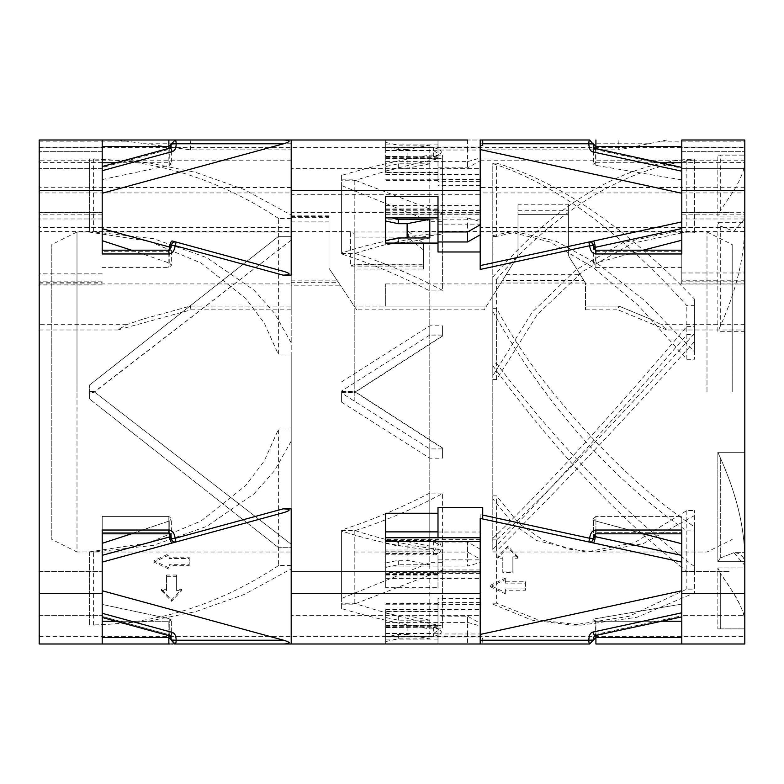 <?xml version="1.0" encoding="UTF-8"?>
<svg xmlns="http://www.w3.org/2000/svg" width="784" height="784" viewBox="0 0 784 784"><rect width="100%" height="100%" fill="white"/><g stroke="black" fill="none" stroke-linecap="round" stroke-linejoin="round"><path stroke-width="0.59" stroke-dasharray="3.92 2.94" d="M482.719 140.003L291.197 140.003L291.197 227.615L102.204 227.615L102.204 187.288L39.2 187.288L39.2 192.933L291.197 192.933M102.204 187.288L102.204 151.341L39.2 151.341L102.204 151.341L102.204 140.003L39.2 140.003L39.2 187.288M385.699 150.695L385.699 140.003L385.699 150.695L437.991 150.695L437.991 140.003L437.991 150.018L467.597 150.018L467.597 140.003L437.991 140.003L480.2 140.003L480.2 265.59L588.823 242.05L586.883 243.128M681.796 187.533L681.796 284.014L681.796 140.003L744.8 140.003L681.796 140.003L681.796 187.533L480.2 187.533L480.2 192.933L744.8 192.933L744.8 140.003L744.8 284.014L744.8 212.67L744.8 231.398L408.376 231.398L423.497 243.442L423.497 269.02L423.497 243.442M437.991 150.018L437.991 150.695M385.699 172.686L385.699 156.408L385.699 172.686L437.991 172.686M385.699 196.314L385.699 217.913L385.699 205.33L480.2 205.33L480.2 234.837L480.2 210.543L480.2 212.454L291.197 212.454L291.197 168.354L291.197 212.454L291.197 168.354L291.197 212.454L480.2 212.062L480.2 227.615L480.2 187.533M385.699 174.763L480.2 174.763L480.2 168.354L291.197 168.354L480.2 168.354L480.2 205.33M480.2 210.543L437.991 210.543L437.991 224.146L437.991 210.543M385.699 205.33L385.699 221.029M385.699 240.629L385.699 243.069M392 217.913L385.699 216.57M437.991 251.978L437.991 217.913L467.597 217.913L467.597 224.146L437.991 224.146M407.121 237.954L407.121 242.413L398.301 242.413L385.699 245.078M398.301 242.413L398.301 237.954M407.121 242.413L429.799 237.954M467.597 241.962L467.597 224.146L480.2 224.146M385.699 513.255L385.699 531.875M385.699 537.785L385.699 541.568M385.699 541.646L437.991 541.646L437.991 537.785M437.991 507.483L437.991 541.646M385.699 572.33L385.699 549.996L385.699 572.33L437.991 572.33M437.991 549.996L433.581 549.996L433.581 551.789L438.55 544.419L433.581 541.479L433.581 549.996L385.699 549.996M480.2 578.053L480.2 537.785L480.2 578.053L385.699 578.053M385.699 540.588L433.581 540.588C443.528 539.686 444.165 555.444 433.581 554.827L385.699 554.827M171.284 537.608L171.373 538.49C171.97 541.234 173.558 542.391 176.135 541.94L283.632 512.638C291.089 510.364 290.923 509.1 283.132 508.855L291.197 508.855L291.197 643.997L291.197 508.855L291.197 643.997L174.518 643.948M385.699 609.825L385.699 643.997L385.699 609.825L480.2 609.825L480.2 633.982L467.597 633.982L467.597 616.165L437.991 616.165L437.991 620.614L437.991 602.563L437.991 616.165M480.2 633.982L480.2 643.997L385.699 643.997L480.2 643.997L480.2 609.825M480.2 602.563L437.991 602.563M385.699 641.557L398.301 638.882L429.799 638.882L429.799 620.173L398.301 620.173L385.699 617.498M385.699 643.997L385.699 633.305L385.699 643.997L480.2 643.997L437.991 643.997L437.991 620.614L437.991 622.398L467.597 622.398L467.597 616.165L480.2 623.29M429.799 620.173L407.121 615.714L407.121 634.432L398.301 634.432L385.699 637.098M398.301 634.432L398.301 638.882M385.699 613.049L398.301 615.714L407.121 615.714M398.301 620.173L398.301 615.714M407.121 634.432L429.799 638.882M437.991 633.982L467.597 633.982L467.597 643.997M283.132 508.855L175.146 538.294L171.373 538.49A3.783 3.783 0 0 0 176.135 541.94L175.146 538.294C174.342 532.865 172.245 530.111 168.864 530.023L102.204 530.023L102.204 615.646L102.204 571.546L102.204 615.646L102.204 593.596L39.2 593.596L39.2 615.646L39.2 571.546L39.2 643.997L168.864 643.997L168.864 637.549L102.204 637.549L102.204 643.997L102.204 621.242L102.204 637.549M661.5 621.242L595.918 621.242L681.796 621.242L681.796 643.997L744.8 643.997L744.8 561.677L717.84 561.677L717.84 452.309L717.84 561.677L720.3 558.041L717.84 561.677L744.8 561.677L744.8 567.949L717.84 567.949L717.84 628.876L717.84 567.949L720.3 573.28L717.84 567.949L744.8 567.949L744.8 636.441L744.8 628.876L717.84 628.876L744.8 628.876L744.8 593.596L681.796 593.596L681.796 516.391L681.796 590.754L681.796 562.099L588.833 541.95C590.362 542.989 591.881 541.764 593.4 538.255L593.4 538.461C592.841 541.107 591.322 542.273 588.833 541.95A3.783 3.783 0 0 0 593.41 538.461L593.4 518.694L595.183 520.88L643.115 533.806M595.918 643.997L595.918 621.242L593.4 619.977L595.183 618.752L681.796 604.111L681.796 615.773L681.796 612.804L593.272 631.992C590.597 632.286 589.117 635.03 588.833 640.224A3.783 0.804 -90 0 0 589.637 643.997L485.531 643.997M385.699 633.305L437.991 633.305L437.991 643.997L482.719 643.997L482.719 638.421L480.2 638.695L480.2 518.41L593.272 542.91A3.783 0.784 102.2 0 0 594.488 540.754A3.783 0.784 102.2 0 0 595.183 536.668L595.183 534.129M385.699 622.398L437.991 622.398L437.991 643.997L437.991 598.349L437.991 633.305M385.699 611.314L385.699 627.592L385.699 611.314L437.991 611.314M385.699 578.67L480.2 578.67L480.2 549.163L480.2 559.178L467.597 552.054L437.991 552.054L437.991 546.487L437.991 587.686L385.699 587.686L385.699 538.922L385.699 543.371L385.699 540.931L437.991 540.931L437.991 546.487L437.991 532.022L480.2 532.022L480.2 573.457L480.2 571.546L291.197 571.546L291.197 615.646L291.197 571.546L480.2 571.546L480.2 638.695M385.699 609.237L480.2 609.237L480.2 615.646L291.197 615.646L480.2 615.646L480.2 578.67M480.2 573.457L437.991 573.457L437.991 559.854L437.991 573.457M385.699 587.686L385.699 540.931M385.699 543.371L398.301 546.046L429.799 546.046L429.799 564.754L398.301 564.754L385.699 567.43M429.799 564.754L407.121 560.305L407.121 541.587L398.301 541.587L385.699 538.922M398.301 541.587L398.301 546.046M385.699 562.971L398.301 560.305L407.121 560.305M398.301 564.754L398.301 560.305M407.121 541.587L429.799 546.046M437.991 559.854L467.597 559.854L467.597 566.087L480.2 562.53M385.699 566.087L467.597 566.087M437.991 542.038L467.597 542.038L467.597 559.854L480.2 559.854M480.2 514.549L480.2 518.41L588.833 541.95L589.637 538.255C590.421 532.885 592.518 530.141 595.918 530.023L595.918 516.391L593.4 518.694L595.183 520.88L681.796 543.773L681.796 555.435L595.183 536.668L593.41 538.461L589.637 538.255L480.2 514.549L480.2 532.022M482.719 638.421L482.719 643.997M595.918 635.461L595.918 621.242L593.4 619.977L595.183 618.752L595.183 634.55L681.796 615.773L681.796 616.841L681.796 604.111L595.183 618.752L595.183 634.55A3.783 0.784 77.8 0 1 594.889 635.677A3.783 0.784 -102.2 0 0 595.183 634.55L593.4 640.018L595.183 634.55L681.796 615.773L681.796 590.754L480.2 634.442L480.2 643.997L480.2 609.237M589.637 643.997L593.537 639.352M681.796 604.111L681.796 621.242L681.796 604.111M681.796 621.242L681.796 593.596M681.796 615.646L681.796 571.546L681.796 615.646L681.796 571.546L681.796 615.646L744.8 615.646L744.8 571.546L744.8 615.646L744.8 571.546L744.8 615.646L681.796 615.646M490.206 585.344L505.317 578.22L505.317 581.787L525.486 581.787L525.486 588.911L505.317 588.911L505.317 592.479L490.206 585.344L490.206 586.687L505.317 593.811L505.317 592.479M512.883 556.836L512.883 571.095L502.799 571.095L502.799 556.836L497.762 556.836L507.846 546.144L517.92 556.836L512.883 556.836L512.883 572.428L502.799 572.428L502.799 558.179L497.762 558.179L497.762 556.836M505.317 578.22L505.317 579.562L490.206 586.687M505.317 588.911L505.317 593.811M525.486 588.911L525.486 590.244L505.317 590.244M525.486 581.787L525.486 590.244M505.317 581.787L505.317 583.12L525.486 583.12M505.317 579.562L505.317 583.12M512.883 571.095L512.883 572.428M517.92 556.836L517.92 558.179L512.883 558.179M507.846 546.144L507.846 547.487L497.762 558.179M517.92 558.179L507.846 547.487M502.799 556.836L502.799 558.179M502.799 571.095L502.799 572.428M595.918 532.699L593.4 538.461L595.918 532.699L595.918 533.796L595.918 530.023L681.796 530.023L681.796 516.391L681.796 533.806L595.918 533.806C595.252 533.443 594.409 534.992 593.41 538.461L593.4 518.694L595.918 516.391L681.796 516.391L595.918 516.391L595.918 532.699L681.796 532.699L595.918 532.699M356.72 309.847L328.996 268.265L328.996 221.901L291.197 221.901L291.197 309.847L291.197 306.064L190.404 306.064L143.06 319.078L190.404 306.064L291.197 306.064L291.197 282.309L338.365 282.309L356.72 309.847L484.14 309.847L486.501 306.064L354.201 306.064L385.699 306.064L385.699 283.906L385.699 306.064L486.501 306.064L500.349 283.906L385.699 283.906M39.2 593.596L39.2 227.448L102.204 227.615M480.2 559.178L480.2 643.997M437.991 587.686L437.991 552.054M437.991 532.022L437.991 540.931M744.8 231.398L744.8 593.596M500.349 283.906L500.888 283.044L585.511 283.044L585.511 309.847L585.511 283.044L569.36 257.201A6.301 6.301 0 0 1 568.4 253.859L568.4 214.375L568.4 253.859A6.301 6.301 0 0 0 569.36 257.201L583.855 280.388L502.544 280.388L517.038 257.201L484.14 309.847M568.4 204.261L568.4 214.375L517.999 214.375L517.999 253.859A6.301 6.301 0 0 1 517.038 257.201A6.301 6.301 0 0 0 517.999 253.859L517.999 204.261L517.999 214.375L568.4 214.375L568.4 204.261L517.999 204.261M423.497 249.949L408.376 237.915L354.201 237.915L354.201 233.563L350.419 231.398L39.2 231.398M354.201 233.563L354.201 264.678L353.702 264.169L423.497 264.169M423.497 264.855L354.201 264.678L350.419 266.09L350.419 231.398M354.201 264.855L354.201 269.02L423.497 269.02M341.599 392L341.599 402.143L341.599 392M39.2 392L39.2 147.559L39.2 392M341.599 381.857L429.799 325.791L442.401 325.791L442.401 336.169L442.401 325.791M442.401 336.169L355.583 392L354.201 391.108L341.599 391.108M744.8 331.691L744.8 147.559L744.8 222.323L717.84 222.323L717.84 331.691L744.8 331.691L744.8 218.599L733.912 231.349L720.3 225.959L717.84 222.323M744.8 216.051L717.84 216.051L717.84 155.124L744.8 155.124L717.84 155.124M341.599 175.42L341.599 253.712L341.599 175.42C371.048 166.62 400.448 159.848 429.799 155.124L442.401 155.124L442.401 234.024L429.799 234.024L429.799 283.837L442.401 290.305L442.401 213.826L442.401 290.305M442.401 290.933L429.799 290.933L429.799 552.024L429.799 235.788L442.401 234.151L442.401 155.124M442.401 157.996C413.119 163.601 383.719 171.186 354.201 180.761L341.599 180.761M354.201 269.02L354.201 237.915M341.599 185.563L341.599 253.928L341.599 185.563L429.799 221.333L442.401 221.333M442.401 213.826L354.201 179.869L341.599 179.869M341.599 402.143L429.799 458.209L442.401 458.209L442.401 447.831L442.401 458.209M442.401 447.831L355.583 392L354.201 392.892L341.599 392.892M744.8 452.309L744.8 392L744.8 452.309L717.84 452.309L744.8 452.309L744.8 565.401L744.8 452.309M341.599 608.58L341.599 530.288L341.599 608.58C371.048 617.38 400.448 624.152 429.799 628.876L442.401 628.876L442.401 549.849L442.401 628.876M442.401 626.004C413.119 620.399 383.719 612.814 354.201 603.239L341.599 603.239M341.599 598.437L341.599 530.072L341.599 598.437L429.799 562.667L442.401 562.667L442.401 493.067L442.401 562.667M442.401 570.174L354.201 604.131L341.599 604.131M442.401 448.918L429.799 448.918L341.599 393.019M429.799 448.918L429.799 458.209M354.201 401.134L354.201 231.976L354.201 401.134M341.599 391.422L354.201 391.422L442.401 448.154M341.599 253.124L354.201 253.124C379.583 261.199 404.789 271.431 429.799 283.837L429.799 290.933C404.72 278.036 379.525 267.128 354.201 258.21L341.599 253.928M429.799 290.933L429.799 221.333M354.201 253.124L354.201 179.869M341.599 253.712L354.201 253.712C379.583 245.461 404.789 239.492 429.799 235.788L429.799 155.124M341.599 530.288L354.201 530.288C379.583 538.539 404.789 544.508 429.799 548.212L442.401 549.849M354.201 530.288L354.201 603.239M442.401 549.976L429.799 549.976L429.799 628.876M429.799 549.976C404.72 547.301 379.525 542.283 354.201 534.923L341.599 531.082M341.599 530.876L354.201 530.876C379.583 522.801 404.789 512.569 429.799 500.163L442.401 493.695M354.201 530.876L354.201 604.131M442.401 493.067L429.799 493.067L429.799 562.667M429.799 493.067C404.72 505.964 379.525 516.872 354.201 525.79L341.599 530.072M341.599 392.578L354.201 392.578L442.401 335.846M442.401 335.082L429.799 335.082L429.799 325.791M429.799 335.082L341.599 390.981M354.201 253.712L354.201 180.761M429.799 234.024C404.72 236.699 379.525 241.717 354.201 249.077L341.599 252.918M594.889 148.323A3.783 0.784 -77.8 0 1 595.183 149.45L681.796 168.227L681.796 179.889L681.796 140.003L744.8 140.003L744.8 192.933M744.8 168.354L744.8 212.454L744.8 168.354L681.796 168.354L681.796 212.454L681.796 168.354L744.8 168.354M744.8 222.323L744.8 218.599M744.8 187.278L681.796 187.278M480.2 192.933L480.2 140.003L480.2 190.404L480.2 158.035L480.2 160.71L467.597 167.835L437.991 167.835L437.991 161.602L467.597 161.602L467.597 167.835L467.597 150.018L480.2 150.018L480.2 140.003L480.2 174.763M618.047 140.003L618.801 149.852L480.2 149.852M666.87 140.003L618.801 149.852M480.2 181.437L437.991 181.437L437.991 167.835M467.597 161.602L480.2 158.035M480.2 160.71L480.2 150.018M429.799 163.827L407.121 168.286L407.121 149.568L429.799 145.118L429.799 163.827L398.301 163.827L385.699 166.502L385.699 170.951L385.699 140.003L385.699 161.602L437.991 161.602L437.991 140.003L437.991 181.437M385.699 142.443L398.301 145.118L429.799 145.118M385.699 161.602L385.699 166.502M385.699 174.175L480.2 174.175M480.2 194.334L480.2 214.012L480.2 190.404L480.2 194.334L291.197 194.334L291.197 227.615M480.2 214.012L385.699 214.012L385.699 219.804L480.2 219.804M681.796 227.615L480.2 227.615M681.796 227.438L744.8 227.438M408.376 237.915L408.376 231.398M681.796 272.969L744.8 272.969M681.796 151.341L744.8 151.341L681.796 151.341M385.699 219.804L385.699 214.012M385.699 205.947L480.2 205.947M291.197 275.145L291.197 194.334M291.197 187.533L102.204 187.533M39.2 192.933L39.2 140.003L102.204 140.003L102.204 227.448M39.2 227.448L39.2 140.003L102.204 140.003L102.194 166.512M39.2 174.812L39.2 212.454L39.2 174.812M39.2 190.404L39.2 168.354L39.2 212.454L39.2 190.404L102.204 190.404M102.204 273.851L39.2 273.851M117.688 140.003L190.404 149.852L291.197 149.852M190.404 149.852L190.404 143.776L291.197 143.776M190.914 140.003L190.404 143.776L143.06 143.776M102.204 240.678L102.204 167.56L169.765 149.136C170.853 148.98 171.392 147.255 171.373 143.972M102.204 250.194L102.204 253.977M131.506 250.194L169.765 263.179L171.382 265.306L168.864 267.609L102.204 267.609M171.284 246.392L168.864 251.301L168.864 267.609M102.204 179.565L169.765 165.218L171.382 164.023L168.864 162.758L168.864 148.333M115.963 162.758L168.864 162.758M467.597 217.913L480.2 221.47M437.991 217.913L437.991 196.314M385.699 147.608L433.581 147.608C443.852 150.44 443.852 153.517 433.581 156.849L385.699 156.849M437.991 158.025L433.581 158.025L433.581 156.986L439.011 154.399L433.581 150.44L433.581 158.427L385.699 158.025M131.506 533.806L169.765 520.821L169.765 536.893L102.204 555.317L102.204 543.322L102.204 590.754L102.204 562.099L172.117 543.038C178.536 540.96 173.715 543.292 177.929 540.872L176.135 541.94C174.058 542.753 172.47 541.528 171.382 538.294L171.382 518.694L169.765 520.821L171.382 518.694L168.864 516.391L171.382 518.694L171.373 538.49C171.059 534.394 170.216 532.463 168.864 532.699L102.204 532.699L102.204 516.391L102.204 533.806L102.204 532.699L102.204 533.806L168.864 533.806L168.864 516.391L102.204 516.391L168.864 516.391L168.864 532.699L171.373 538.49L169.765 536.893A3.783 0.96 -105.2 0 0 170.628 540.96A3.783 0.96 -105.2 0 0 172.117 543.038M102.204 613.304L102.204 617.488L102.204 616.44L169.765 634.864L169.765 618.782L171.382 619.977L169.765 618.782L102.204 604.435L102.204 621.242L102.204 604.435L169.765 618.782L169.765 634.864L102.204 616.44L102.204 590.754L102.204 613.304L172.117 632.365C174.822 633.129 176.165 635.746 176.135 640.224L171.373 640.028C171.382 636.716 170.853 634.991 169.765 634.864C170.853 635.02 171.392 636.745 171.373 640.028L171.373 640.244M102.204 621.242L168.864 621.242L171.382 619.977L168.864 621.242L115.963 621.242M467.597 622.398L480.2 625.965M102.204 593.596L102.204 643.997M169.765 534.276L169.765 520.821L102.204 543.322L102.204 516.391L102.204 532.699L168.864 532.699M286.493 641.106L102.204 590.754M286.562 641.136L287.218 641.39M289.188 642.664L286.777 643.831M284.063 643.987L283.132 643.997M166.541 589.264L166.541 575.005L176.625 575.005L176.625 589.264L181.663 589.264L171.578 599.956L161.504 589.264L166.541 589.264L166.541 590.597L166.541 575.005M169.06 567.881L153.938 560.746L169.06 553.622L169.06 557.189L189.218 557.189L189.218 564.313L169.06 564.313L169.06 569.213L153.938 562.089L153.938 560.746M171.373 538.49L171.373 538.49C170.099 534.492 169.266 532.924 168.864 533.806L168.864 530.023M171.373 640.028L168.864 637.549L168.864 621.242L168.864 635.667M480.2 549.163L467.597 542.038L467.597 552.054M385.699 636.392L433.581 636.392C443.852 633.56 443.852 630.483 433.581 627.151L385.699 627.151M437.991 625.975L433.581 625.975L433.581 627.014L439.011 629.601L433.581 633.56L433.581 625.573L385.699 625.975M161.504 589.264L161.504 590.597L166.541 590.597M171.578 599.956L171.578 601.289L181.663 590.597L181.663 589.264M161.504 590.597L171.578 601.289M176.625 589.264L176.625 590.597L181.663 590.597M176.625 575.005L176.625 590.597M166.541 576.338L176.625 576.338M169.06 564.313L169.06 569.213M189.218 564.313L189.218 565.646L169.06 565.646M189.218 557.189L189.218 565.646M169.06 557.189L169.06 558.522L189.218 558.522M169.06 553.622L169.06 558.522M169.06 554.954L153.938 562.089M190.404 306.064L190.914 309.847L117.688 329.986L126.694 324.654L143.06 319.078M291.197 221.901L291.197 282.309M291.197 280.153L336.924 280.153L328.996 268.265L328.996 217.658L291.197 217.658M336.924 280.153L340.285 285.19L291.197 285.19M328.996 217.658L328.996 221.901M398.301 163.827L398.301 168.286L385.699 170.951M407.121 168.286L398.301 168.286M407.121 149.568L398.301 149.568L398.301 145.118M398.301 149.568L385.699 146.902M666.87 329.986L618.047 309.847L618.801 306.064L585.511 306.064L618.801 306.064L650.357 319.078L661.157 324.654L666.87 329.986L744.8 329.986M650.357 319.078L618.801 306.064M585.511 283.044L583.855 280.388M500.888 283.044L502.544 280.388M517.999 210.759L568.4 210.759M681.796 612.804L681.796 590.754M480.2 634.442L480.2 518.41L482.719 518.959M593.508 537.52L593.4 538.255M482.719 515.088L482.719 507.483M729.051 571.546L681.796 571.546L729.051 571.546M681.796 240.227L681.796 167.423M681.796 253.977L681.796 250.194M643.115 250.194L595.183 263.12L593.4 265.306L595.918 267.609L595.918 251.301L593.508 246.48M593.272 241.09L681.796 221.901M595.918 148.539L595.918 162.758L593.4 164.023L595.183 165.248L681.796 179.889M595.183 165.248L595.183 149.45L593.4 143.982M595.918 162.758L661.5 162.758M480.2 269.451L480.2 265.59M681.796 267.609L595.918 267.609M729.051 212.454L681.796 212.454L729.051 212.454M744.8 557.679C744.104 522.144 734.539 489.941 720.3 457.748L717.84 452.309L720.3 457.748C734.579 490.01 744.104 522.262 744.8 557.679M720.3 558.041L733.912 552.651L720.3 558.041L720.3 457.748L720.3 558.041M744.8 565.401C745.114 557.502 741.478 553.249 733.912 552.651L744.8 552.651L733.912 552.651L744.8 565.401M744.8 623.29C747.407 614.039 730.668 587.53 720.3 573.28L733.912 593.596C741.478 606.267 745.114 616.165 744.8 623.29M717.84 628.876L744.8 628.876L717.84 628.876M744.8 160.71C745.114 167.835 741.478 177.733 733.912 190.404L720.3 210.72L717.84 216.051M744.8 226.321C744.104 261.738 734.579 293.99 720.3 326.252L717.84 331.691M482.719 640.224L593.4 640.018M492.803 379.534L496.576 379.534L537.246 314.649L583.12 271.225L632.727 243.118L686.441 231.976L694.399 232.27L694.399 232.917L686.843 232.917L673.172 231.966L622.829 242.648L575.917 269.853L532.16 312.238L492.803 375.85L492.803 277.164L492.803 549.437C554.474 485.031 619.154 413.423 686.843 334.592L694.399 334.592L694.399 326.379L694.399 334.592M492.803 375.85L492.803 163.591C554.474 183.348 619.154 230.702 686.843 305.652L694.399 305.652L694.399 359.297L694.399 351.722L644.84 300.684L598.937 264.747L556.032 241.207L516.597 231.976L496.576 236.425L496.576 163.15C559.208 181.751 625.152 227.027 694.399 298.978L694.399 305.652M492.803 549.437L492.803 163.591M492.803 538.422C546.477 486.59 611.157 415.912 686.843 326.379L686.843 334.592M694.399 341.628C625.152 418.685 559.208 488.501 496.576 551.083L492.803 551.083M492.803 539.872L496.576 539.872L496.576 551.083M694.399 333.563L641.753 392C582.443 456.621 534.051 505.915 496.576 539.872M707.001 392L707.001 231.976L707.001 392M492.803 308.318L496.576 308.318C511.315 336.199 529.945 364.09 552.465 392C599.407 449.898 646.722 494.841 694.399 526.838L694.399 530.876L686.843 530.876C611.157 478.867 546.477 405.74 492.803 311.483M492.803 495.86L496.576 495.86L496.576 603.2L538.451 619.968L581.395 625.103L637.137 617.233L694.399 592.89L694.399 510.531L694.399 515.617L643.047 543.743L595.585 552.024L568.645 549.133L542.93 539.99L518.685 523.389L496.576 495.86M492.803 552.024L586.099 552.024L634.53 542.646L686.843 510.531L694.399 510.531M586.099 552.024L536.844 540.607L513.941 524.819L492.803 498.644M492.803 604.141L532.199 620.193L572.496 625.103L628.925 616.332L686.843 589.117L694.399 589.117M686.843 510.531L686.843 589.117M492.803 603.2L496.576 603.2M694.399 515.617L694.399 592.89M492.803 365.667C554.474 450.124 619.154 518.645 686.843 571.242L694.399 571.242L694.399 530.876M686.843 530.876L686.843 571.242M694.399 526.838L694.399 571.242M694.399 566.528C625.152 513.794 559.208 446.106 496.576 363.443L492.803 363.443M496.576 308.318L496.576 363.443M686.843 326.379L694.399 326.379M492.803 236.425L496.576 236.425M492.803 231.976L510.394 231.976L549.839 241.933L592.518 267.011L637.96 305.103L686.843 359.297L694.399 359.297M510.394 231.966L492.803 235.602M686.843 359.297L686.843 305.652M492.803 163.15L496.576 163.15M694.399 351.722L694.399 298.978M492.803 277.164C554.474 204.918 619.154 165.669 686.843 159.397L694.399 159.397L694.399 232.917M686.843 232.917L686.843 159.397M694.399 232.27L694.399 159.397M694.399 159.985C625.152 168.246 559.208 207.956 496.576 279.124L492.803 279.124M496.576 379.534L496.576 279.124M732.197 392L732.197 244.579L732.197 392M94.482 158.897L145.765 162.249L195.716 172.362L244.275 189.561L291.197 215.12L291.197 342.843L291.197 231.976L291.197 236.317L278.604 236.317L89.601 384.993L278.604 236.317L291.197 236.317L291.197 240.178L93.384 392.578L89.601 392.578L89.601 399.007L278.604 547.683L89.601 399.007L89.601 391.147L93.384 391.147L291.197 544.282L291.197 355.015L278.604 355.015L264.228 323.008L245.715 298.439L201.086 263.012L148.862 241.237L89.601 232.133L89.601 158.897L89.601 232.133M291.197 215.12L291.197 355.015M291.197 543.822L291.197 547.683L278.604 547.683L291.197 547.683L291.197 552.024L89.601 552.014L89.601 625.103L89.601 551.867L76.999 552.024L76.999 392L76.999 552.024L51.803 539.421L51.803 244.579L51.803 539.421M94.482 625.103L145.765 621.751L195.716 611.638L244.275 594.439L291.197 568.88L291.197 441.157L291.197 552.024M291.197 568.88L291.197 239.718M291.197 240.178L93.384 392.853L89.601 392.853L89.601 384.993L89.601 391.147M291.197 441.157L274.263 471.076L253.938 493.91L206.907 526.299L153.478 545.341L94.139 552.024M89.601 551.867L148.862 542.763L201.086 520.988L245.715 485.561L264.228 460.992L278.604 428.985L291.197 428.985M291.197 565.489L278.604 565.489L278.604 428.985M278.604 565.489C219.657 604.513 156.653 624.348 89.601 624.995M93.384 625.103L93.384 552.014M93.384 391.147L291.197 544.282M291.197 342.843L274.263 312.924L253.938 290.09L206.907 257.701L153.478 238.659L94.139 231.976L76.999 231.976L76.999 392L76.999 231.976L51.803 244.579M93.384 391.422L89.601 391.422M291.197 218.511L278.604 218.511L278.604 355.015M278.604 218.511C219.657 179.487 156.653 159.652 89.601 159.005M93.384 158.897L93.384 231.986M437.991 144.903L385.699 144.903M437.991 180.408L385.699 180.408M480.2 185.651L437.991 185.651M385.699 209.72L437.991 209.72M437.991 210.788L385.699 210.788M437.991 573.947L385.699 573.947M385.699 553.475L437.991 553.475M433.581 554.827L433.581 551.789L385.699 551.789M480.2 539.617L385.699 539.617M385.699 604.229L437.991 604.229M480.2 572.065L437.991 572.065M437.991 611.716L385.699 611.716M437.991 639.097L385.699 639.097M437.991 603.592L385.699 603.592M480.2 598.349L437.991 598.349M385.699 574.28L437.991 574.28M437.991 573.212L385.699 573.212M480.2 604.533L437.991 604.533M593.272 631.992A3.783 0.784 -102.2 0 0 594.87 635.687C594.458 635.256 593.968 636.549 593.4 639.548L593.4 639.509M190.914 309.847L291.197 309.847M39.2 329.986L117.688 329.986M480.2 593.596L291.197 593.596M585.511 309.847L618.047 309.847M744.8 283.906L585.511 283.906M39.2 283.906L291.197 283.906M423.497 266.09L350.419 266.09M744.8 160.181L480.2 160.181M480.2 143.776L650.357 143.776M661.157 141.179L744.8 141.179M437.991 172.284L385.699 172.284M385.699 179.771L437.991 179.771M385.699 212.15L480.2 212.15M681.796 214.836L744.8 214.836M744.8 218.971L681.796 218.971M681.796 162.386L744.8 162.386M744.8 147.206L681.796 147.206M681.796 190.404L744.8 190.404M744.8 280.231L681.796 280.231M681.796 281.828L744.8 281.828M385.699 214.306L480.2 214.306M102.204 162.386L39.2 162.386M102.204 147.206L39.2 147.206M102.204 281.123L39.2 281.123M39.2 282.72L102.204 282.72M102.204 218.981L39.2 218.981M102.204 214.845L39.2 214.845M291.197 160.181L39.2 160.181M39.2 141.179L126.694 141.179M169.765 263.179L169.765 249.724M168.864 250.204L168.864 251.301L102.204 251.301M169.765 165.218L169.765 149.136A3.783 0.96 74.8 0 1 170.138 147.99M480.2 147.02L385.699 147.02M385.699 150.44L433.581 150.44L433.581 147.608M385.699 158.446L437.991 158.446M437.991 158.427L433.581 158.427L439.001 154.419C439.393 154.987 437.58 155.653 433.581 156.408L433.581 156.986L385.699 156.986M385.699 156.408L433.581 156.849M171.382 639.577L171.382 619.977L171.382 639.577L170.138 636.01A3.783 0.96 105.2 0 1 169.765 634.864A3.783 0.96 -74.8 0 0 170.138 636.01A3.783 0.96 105.2 0 0 172.117 632.365M283.632 640.224L176.135 640.224A3.783 0.99 90 0 1 175.263 643.968M480.2 636.98L385.699 636.98M385.699 633.56L433.581 633.56L433.581 636.392M385.699 625.554L437.991 625.554M437.991 625.573L433.581 625.573L439.001 629.581C439.393 629.013 437.58 628.347 433.581 627.592L433.581 627.014L385.699 627.014M385.699 627.592L433.581 627.151M126.694 324.654L39.2 324.654M328.996 216.551L291.197 216.551M291.197 216.972L328.996 216.972M291.197 190.404L480.2 190.404M744.8 324.654L661.157 324.654M506.111 274.694L580.287 274.694M480.2 569.958L437.991 569.958M595.183 249.871L595.183 263.12M480.2 179.467L437.991 179.467M595.918 251.301L681.796 251.301M720.3 573.28L720.3 628.876L720.3 573.28M720.3 210.72L720.3 155.124M720.3 326.252L720.3 225.959M385.699 541.705L433.581 541.705L438.55 544.419M433.581 540.588L433.581 541.803L385.699 541.803M437.991 208.946L385.699 208.946M385.699 574.633L437.991 574.633M437.991 575.054L385.699 575.054M681.796 616.851L594.87 635.687M586.883 540.872C591.195 543.243 586.608 541.107 593.223 542.9M39.2 147.559L744.8 147.559M39.2 636.441L744.8 636.441M354.201 552.024L429.799 552.024M354.201 231.976L429.799 231.976M681.796 212.67L744.8 212.67M681.796 284.014L744.8 284.014M385.699 212.062L480.2 212.062M102.204 284.896L39.2 284.896M102.204 212.689L39.2 212.689M39.2 212.454L102.204 212.454L39.2 212.454M102.204 168.354L39.2 168.354L102.204 168.354M177.929 243.128L176.145 242.06C174.185 241.198 172.598 242.423 171.382 245.706L171.382 265.306M171.382 144.423L171.382 164.023M437.991 157.78L385.699 157.78M102.194 617.488L170.138 636.01M39.2 615.646L102.204 615.646L39.2 615.646M39.2 571.546L102.204 571.546L39.2 571.546M437.991 626.22L385.699 626.22M328.996 215.865L291.197 215.865M437.991 572.212L480.2 572.212M593.4 144.452L593.4 164.023M593.39 245.539L593.4 265.306M733.912 231.349L744.8 231.349M438.491 544.312L433.581 541.479L437.991 541.479M595.585 552.024L707.001 552.024L732.197 539.421M572.496 625.103L581.395 625.103M516.597 231.976L673.172 231.976M686.441 231.976L707.001 231.976L732.197 244.579M291.197 231.976L94.139 231.976"/><path stroke-width="1.18" d="M385.699 140.003L437.991 140.003L385.699 140.003M102.204 193.246L283.632 143.776C291.089 141.512 290.923 140.248 283.132 140.003L467.597 140.003M283.132 140.003L39.2 140.003L39.2 643.997L102.204 643.997L102.204 530.023L168.864 530.023C172.245 530.121 174.332 532.875 175.146 538.294L175.979 541.989M117.688 140.003L102.204 140.003L102.204 253.977L168.864 253.977C172.245 253.889 174.342 251.135 175.146 245.706L171.373 245.51L169.765 247.107A3.783 0.96 -74.8 0 1 170.628 243.04A3.783 0.96 -74.8 0 1 172.117 240.962L283.632 271.362C291.089 273.636 290.923 274.9 283.132 275.145L291.197 275.145L291.197 140.003L117.688 140.003M681.796 171.196L593.272 152.008C590.597 151.714 589.117 148.97 588.833 143.776A3.783 0.804 -90 0 1 589.637 140.003L482.719 140.003L482.719 145.579L480.2 145.305M681.796 190.404L681.796 140.003L744.8 140.003L744.8 190.404L681.796 190.404L681.796 253.977L595.918 253.977C592.518 253.859 590.421 251.115 589.637 245.745L588.833 242.05L593.272 241.09L588.833 242.05C590.773 241.443 592.292 242.677 593.4 245.745M593.272 152.008A3.783 0.784 -77.8 0 1 594.87 148.313C594.458 148.744 593.968 147.451 593.4 144.452L589.637 140.003L480.2 140.003L480.2 190.404L291.197 190.404M437.991 231.946L437.991 196.314L385.699 196.314L385.699 243.069L437.991 243.069L437.991 231.946L467.597 231.946L467.597 241.962L437.991 241.962M429.799 219.246L407.121 223.695L398.301 223.695L385.699 221.029L385.699 240.629L398.301 237.954L429.799 237.954L429.799 219.246L398.301 219.246L392 217.913M407.121 223.695L407.121 237.954M398.301 219.246L398.301 223.695M437.991 243.069L437.991 251.978L480.2 251.978L480.2 190.404M595.183 534.129L595.183 536.668A3.783 0.784 -77.8 0 1 594.488 540.754A3.783 0.784 -77.8 0 1 593.272 542.91L482.719 518.959L482.719 507.483L437.991 507.483L437.991 513.255L385.699 513.255L385.699 541.568L480.2 541.568L480.2 518.41L681.796 562.099L681.796 555.435L595.183 536.668L593.4 538.461C594.145 535.492 594.978 533.943 595.918 533.806L595.918 530.023L681.796 530.023L681.796 643.997L595.918 643.997L744.8 643.997L744.8 190.404M175.263 643.968A3.783 0.99 90 0 1 175.146 643.997A3.783 3.783 0 0 0 175.146 643.997L171.373 640.028L176.135 640.224A3.783 0.99 90 0 1 175.185 643.997A3.783 0.99 90 0 1 175.146 643.997L480.2 643.997L480.2 541.568M385.699 643.997L291.197 643.997L291.197 508.855L283.132 508.855L175.146 538.294L171.373 538.49C171.97 541.234 173.558 542.391 176.135 541.94L176.135 541.94C173.666 542.45 172.078 541.234 171.382 538.294M480.2 224.822L467.597 231.946M480.2 251.978L480.2 269.451L589.637 245.745L593.41 245.539C592.841 242.893 591.322 241.727 588.833 242.05L480.2 265.59M593.4 538.255C592.626 541.225 591.107 542.459 588.833 541.95L589.637 538.255C590.44 532.895 592.528 530.151 595.918 530.023L595.918 533.806L681.796 533.806L681.796 543.773L643.115 533.806M437.991 537.785L437.991 513.255M437.991 531.875L385.699 531.875L385.699 537.785L480.2 537.785M171.373 640.028L168.864 637.549L168.864 643.997L102.204 643.997M480.2 643.997L589.637 643.997A3.783 0.804 -90 0 1 588.833 640.224C588.98 635.197 590.46 632.453 593.272 631.992A3.783 0.784 77.8 0 0 594.87 635.687L681.796 616.851M485.531 643.997L482.719 643.997M480.2 640.224L588.833 640.224L593.4 640.018L595.918 637.549L589.637 643.997M131.506 250.194L102.204 240.678L102.204 250.194L168.864 250.194L168.864 253.977M283.132 275.145L175.146 245.706L176.165 242.06L172.117 240.962L176.135 242.06A3.783 3.783 0 0 0 171.373 245.51L171.373 245.51C171.97 242.766 173.558 241.609 176.135 242.06L283.632 271.362M102.204 170.696L172.117 151.635C174.822 150.871 176.165 148.254 176.135 143.776L171.373 143.972L168.864 146.451L102.204 146.451M102.204 162.758L115.963 162.758M172.117 151.635A3.783 0.96 74.8 0 0 170.138 147.99L171.373 143.972L175.146 140.003A3.783 0.99 90 0 1 176.135 143.776L283.632 143.776M480.2 234.837L467.597 241.962M437.991 217.913L385.699 217.913M168.864 532.699L169.344 533.953C170.275 534.747 170.951 536.256 171.373 538.49L169.765 536.893L102.204 555.317L102.204 562.099L283.632 512.638C291.089 510.364 290.923 509.1 283.132 508.855M168.864 530.023L168.864 533.806L102.204 533.806L102.204 543.322L131.506 533.806M175.616 542.087L176.135 541.94A3.783 3.783 0 0 1 171.373 538.49M102.204 617.488L170.138 636.01A3.783 0.96 -74.8 0 0 172.117 632.365C174.744 633.158 176.086 635.785 176.135 640.224L283.632 640.224C291.089 642.488 290.923 643.752 283.132 643.997M283.632 640.224L102.204 590.754M115.963 621.242L102.204 621.242M287.218 641.39L289.188 642.664M286.777 643.831L284.425 643.987M171.373 640.244L174.518 643.948M480.2 634.442L681.796 590.754M482.719 518.959L482.719 515.088L589.637 538.255L593.4 538.461C592.841 541.107 591.322 542.273 588.833 541.95A3.783 3.783 0 0 0 593.41 538.461M681.796 621.242L661.5 621.242M681.796 167.423L594.87 148.313M595.918 251.301L595.918 250.204L681.796 250.194L681.796 240.227L643.115 250.194M681.796 221.901L593.272 241.09A3.783 0.784 77.8 0 1 594.488 243.246A3.783 0.784 77.8 0 1 595.183 247.332L595.183 249.871M480.2 149.558L681.796 193.246M482.719 143.776L588.833 143.776L593.4 143.982L595.918 146.451L595.918 148.539M661.5 162.758L681.796 162.758M482.719 145.579L482.719 140.003M595.918 253.977L595.918 250.194C595.252 250.557 594.409 249.008 593.41 245.539L595.183 247.332L681.796 228.565M291.197 593.596L480.2 593.596M39.2 593.596L102.204 593.596M102.204 190.404L39.2 190.404M681.796 593.596L744.8 593.596M681.443 637.549L595.918 637.549L595.918 643.997M169.765 249.724L169.765 247.107L102.204 228.683M168.864 148.333L168.864 140.003M172.117 543.038A3.783 0.96 74.8 0 1 170.628 540.96A3.783 0.96 74.8 0 1 169.765 536.893L169.765 534.276M172.117 632.365L102.204 613.304M102.204 637.549L168.864 637.549L168.864 635.667M681.796 612.804L593.272 631.992M595.918 635.461L595.918 637.549L681.796 637.549M595.918 140.003L595.918 146.451L681.796 146.451M594.87 635.687C594.527 634.903 594.027 636.196 593.4 639.548L593.4 639.509M171.373 245.51C170.099 249.508 169.266 251.076 168.864 250.194M170.138 147.99L102.204 166.512M168.864 643.997L170.216 643.997M171.618 643.997L172.852 643.997M173.999 643.997L174.724 643.997M170.138 636.01L171.382 639.577M593.272 542.91L592.087 542.655M590.979 542.42L590.166 542.244M593.41 245.539A3.783 3.783 0 0 0 588.833 242.05L593.223 241.1"/></g></svg>

